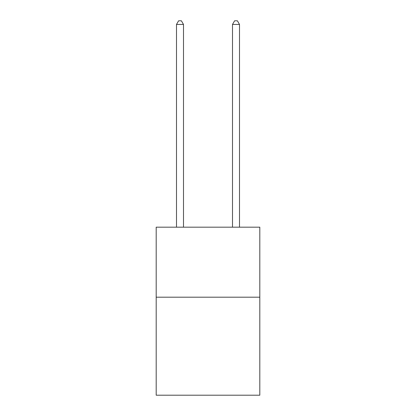 <?xml version="1.0" encoding="UTF-8"?>
<svg xmlns="http://www.w3.org/2000/svg" width="416" height="416" viewBox="0 0 416 416"><rect width="100%" height="100%" fill="white"/><g stroke="black" fill="none" stroke-linecap="round" stroke-linejoin="round"><path stroke-width="0.62" d="M259.808 297.19L259.808 395.2L156.192 395.2L156.192 227.183L259.808 227.183L259.808 297.19L156.192 297.19M183.498 227.183L183.498 24.44L176.498 24.44L176.498 227.183M176.498 24.44L178.599 20.8L181.397 20.8L183.498 24.44M239.502 227.183L239.502 24.44L232.502 24.44L232.502 227.183M232.502 24.44L234.603 20.8L237.401 20.8L239.502 24.44"/></g></svg>
